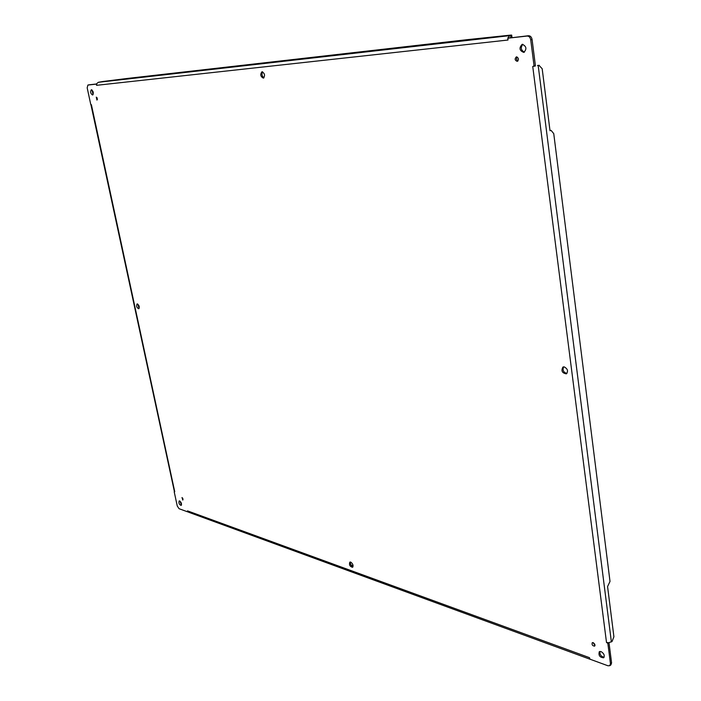 <?xml version="1.0" encoding="UTF-8"?>
<svg xmlns="http://www.w3.org/2000/svg" width="701" height="701" viewBox="0 0 701 701"><rect width="100%" height="100%" fill="white"/><g stroke="black" fill="none" stroke-linecap="round" stroke-linejoin="round"><path stroke-width="1.05" d="M96.282 97.132L96.966 100.103L96.282 97.132M522.411 44.329C526.53 46.38 526.986 49.07 523.787 52.409C519.423 50.665 518.863 47.992 522.114 44.382L522.411 44.329M350.71 562.088C352.945 563.797 353.549 565.541 352.542 567.319C349.86 566.522 348.967 564.787 349.843 562.106L350.71 562.088M262.069 71.765C264.838 73.509 265.267 75.638 263.366 78.153C260.5 76.567 260.036 74.446 261.946 71.782L262.069 71.765M564.182 366.877C567.687 368.822 568.406 371.153 566.355 373.861C562.079 373.072 560.949 370.803 562.964 367.035L564.182 366.877M137.387 303.936C139.245 305.443 139.692 307.047 138.728 308.773C136.695 307.66 136.152 306.057 137.089 303.962L137.387 303.936M593.212 642.633L594.86 644.324L594.65 646.129C592.485 645.901 591.688 644.754 592.257 642.686L593.212 642.633M181.997 497.561L182.812 500.085L181.997 497.561M516.497 56.877C518.775 58.025 519.038 59.524 517.285 61.364C514.858 60.409 514.534 58.928 516.313 56.912L516.497 56.877M91.402 89.746C93.408 91.253 93.811 93.005 92.602 95.021C90.543 93.619 90.122 91.866 91.332 89.754L91.402 89.746M179.684 500.961C181.401 502.459 181.892 503.949 181.138 505.439C179.176 504.527 178.527 503.038 179.193 500.952L179.684 500.961M601.055 651.571C604.06 653.516 604.919 655.593 603.64 657.801C599.776 657.424 598.33 655.382 599.311 651.667L601.055 651.571M91.428 104.861L174.733 491.708L174.207 491.822L177.265 505.999L179.062 508.707L187.526 511.809L187.5 510.871L589.462 657.661L590.04 659.212L607.986 665.784L609.782 665.678L610.448 663.654L607.855 643.369L606.505 642.466L532.742 66.49L534.048 65.798L530.727 39.817C530.219 37.346 529.018 36.093 527.134 36.049L507.971 38.187L507.98 40.027L96.572 85.312L96.212 84.129L87.897 85.058L87.178 87.835L90.771 104.537L91.393 104.694L90.771 104.537M96.957 97.588L97.395 99.402M522.815 44.329C520.379 47.659 520.922 50.262 524.436 52.137M350.482 562.027C350.211 564.209 351.035 565.812 352.971 566.829M262.612 71.835C261.455 74.192 261.902 76.19 263.944 77.82M563.63 366.86C562.342 370.189 563.438 372.389 566.907 373.458M137.711 304.059L139.166 308.326M593.002 642.572L595.026 645.481M182.488 497.955L183.049 499.243M517.031 56.939L516.497 59.217L517.908 61.005M91.971 89.912L93.102 94.626M179.815 501.013L181.506 504.93M599.968 651.422C599.627 654.559 601.002 656.504 604.104 657.275M96.282 84.006L88.922 84.839M96.65 85.303L96.799 83.594L96.212 84.129M507.936 37.828L509.846 35.62L511.686 35.094L510.372 35.138L466.787 39.712L128.011 78.372L102.583 81.544L98.28 82.315L96.799 83.594M507.796 40.045L507.892 38.02M508.567 37.915L508.059 37.477L507.971 38.187L528.484 35.733C530.377 35.769 531.568 37.022 532.077 39.493L535.38 65.447L535.17 66.174L534.048 65.798L535.38 65.447M532.742 66.49L535.231 65.99M606.505 642.466L608.731 642.738L612.061 641.485L613.91 636.745L607.574 586.544L610.01 581.444L553.755 133.646L551.117 130.421L550.005 130.701L542.18 68.724L538.999 65.368M608.731 642.738L607.855 643.369L608.783 642.738M609.782 665.678L610.904 664.89L611.57 662.874L609.003 642.721M589.462 657.661L590.04 659.212M590.82 659.492L589.997 659.264M187.5 510.871L188.587 512.212L589.979 659.22M188.227 512.028L187.526 511.809M174.733 491.708L174.365 491.243M174.347 491.34L174.207 491.822M510.652 35.427L510.915 37.442L509.723 37.828M510.915 37.442L511.949 37.1L511.686 35.094M538.07 65.447L537.465 65.5M550.057 130.526L550.653 130.5M350.921 564.953L353.111 565.742M87.897 85.058L89.036 84.821M509.846 35.62L98.28 82.315M527.134 36.049L528.484 35.733M530.727 39.817L532.077 39.493M611.386 641.958L538.193 65.579M610.448 663.654L611.57 662.874M88.974 84.83L87.844 85.066M174.365 491.392L90.937 104.721M537.763 65.447L539.297 65.316M549.97 130.465L551.117 130.421"/></g></svg>
